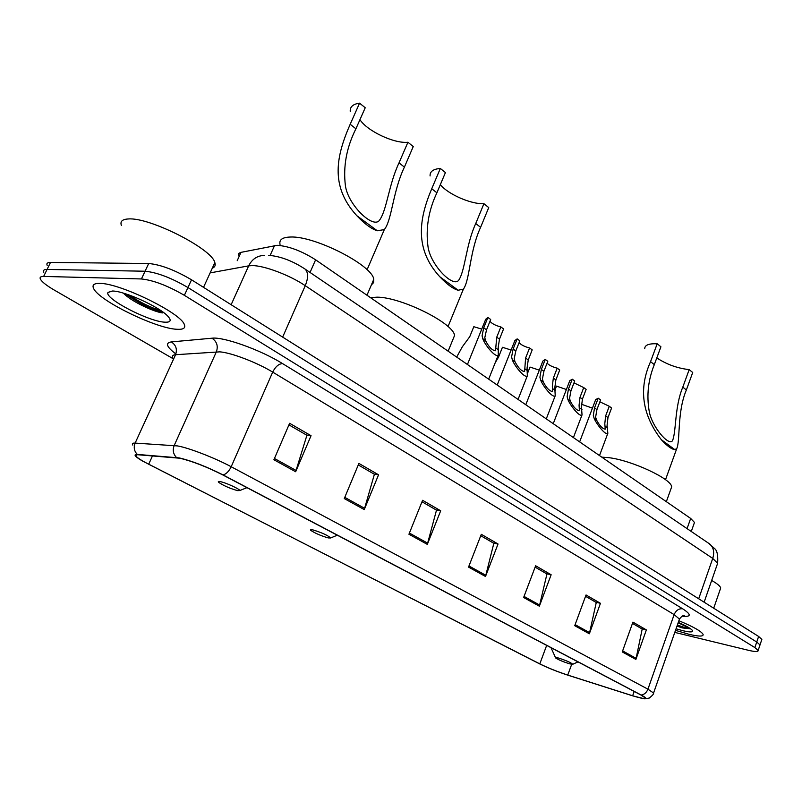 <?xml version="1.0" encoding="UTF-8"?>
<svg xmlns="http://www.w3.org/2000/svg" width="802" height="802" viewBox="0 0 802 802"><rect width="100%" height="100%" fill="white"/><g stroke="black" fill="none" stroke-linecap="round" stroke-linejoin="round"><path stroke-width="1.2" d="M238.314 255.788L238.605 253.572L240.53 252.45L277.181 245.312C288.91 246.164 301.722 250.996 315.607 259.808L690.672 518.443L694.482 522.443L694.061 523.616M761.609 640.146L761.86 639.384L758.612 636.457L191.528 279.798C174.976 270.063 160.691 264.63 148.691 263.507L50.486 262.444C47.398 262.454 46.295 263.427 47.178 265.372M674.793 632.397L748.356 650.282C755.073 651.866 758.331 651.926 758.151 650.462L754.872 647.595L184.37 295.326C167.718 285.682 153.403 280.229 141.433 278.956L43.659 276.429L47.077 269.432C44 269.412 42.907 270.364 43.809 272.279C42.907 270.364 44 269.412 47.077 269.432L145.062 271.226L47.077 269.432L50.486 262.444M184.37 295.326L187.959 287.547C171.347 277.863 157.052 272.419 145.062 271.226C157.052 272.419 171.347 277.863 187.959 287.547L756.737 642.021L187.959 287.547L191.528 279.798M759.765 645.66L760.015 644.918L756.737 642.021L760.015 644.918L759.765 645.66M99.789 283.397C94.034 283.307 91.959 284.961 93.573 288.379C98.526 300.55 155.969 328.529 176.821 329.271C183.337 329.692 185.843 328.098 184.31 324.489C180.911 313.011 119.759 283.046 99.789 283.397C94.034 283.307 91.959 284.961 93.573 288.379C98.526 300.55 155.969 328.529 176.821 329.271C183.337 329.692 185.843 328.098 184.31 324.489C180.911 313.011 119.759 283.046 99.789 283.397M675.505 630.352L689.078 634.312C698.783 636.598 703.464 636.638 703.133 634.442C701.389 631.284 693.299 626.713 678.873 620.728C693.299 626.713 701.389 631.284 703.133 634.442C703.464 636.638 698.783 636.598 689.078 634.312L675.505 630.352M179.808 458.223C192.089 461.12 206.375 466.664 222.665 474.864L640.718 694.883L645.279 697.93C645.67 699.244 641.47 698.512 632.648 695.765L567.746 675.073C557.29 671.635 547.977 667.906 539.806 663.876L148.701 464.238C141.904 460.749 137.713 458.092 136.139 456.268C135.227 455.105 135.849 454.594 137.984 454.754L179.808 458.223M179.177 457.892L137.322 454.423C133.132 454.303 134.806 456.478 142.345 460.939L539.385 663.755C547.756 667.886 557.3 671.705 568.027 675.234L632.908 695.915L644.577 698.813C647.164 698.893 646.041 697.63 641.189 695.023L223.126 474.954C206.415 466.543 191.758 460.859 179.177 457.892M632.467 623.415L642.202 629.039L635.886 659.434L646.372 629.901L632.928 622.121L622.262 651.926L635.886 659.434M641.72 628.758L646.372 629.901M585.55 596.297L596.267 602.492L589.35 633.77L600.457 603.315L586.041 594.964L574.733 625.7L589.35 633.77M595.786 602.212L600.457 603.315M535.114 567.144L546.944 573.981L539.365 606.192L551.144 574.753L535.636 565.771L523.626 597.51L539.365 606.192M546.463 573.711L551.144 574.753M288.941 424.87L306.915 435.265L295.657 471.746L311.046 435.697L289.622 423.296L273.903 459.736L295.657 471.746M306.464 434.995L311.046 435.697M358.273 464.939L374.404 474.263L364.248 509.581L378.564 474.804L358.905 463.426L344.279 498.563L364.248 509.581M373.933 473.992L378.564 474.804M421.992 501.771L436.499 510.152L427.316 544.378L440.699 510.784L422.584 500.298L408.93 534.232L427.316 544.378M436.027 509.882L440.699 510.784M480.749 535.726L493.842 543.295L485.501 576.478L498.042 543.997L481.31 534.312L468.528 567.104L485.501 576.478M493.36 543.014L498.042 543.997M43.659 276.429C40.591 276.389 39.509 277.312 40.421 279.196C42.035 282.003 46.676 285.642 54.336 290.113L172.53 358.374M212.289 268.189C214.906 267.186 215.758 265.332 214.846 262.615C212.209 248.981 149.653 217.071 128.4 218.956C122.305 219.257 119.969 221.412 121.383 225.432M112.591 291.026L107.989 292.429C104.08 298.464 149.082 321.792 164.911 322.173C170.706 322.444 171.688 320.469 167.879 316.259C159.839 307.106 124.611 290.976 112.591 291.026M123.318 293.111L125.212 294.895C133.934 302.615 154.144 311.848 162.385 312.91M161.072 310.755C150.706 307.587 139.929 302.294 128.761 294.865M163.698 312.64C151.748 309.702 138.896 303.377 125.142 293.662M359.948 119.658C367.216 131.077 394.394 143.829 407.927 142.255L413.251 146.555L404.398 167.117C392.759 191.477 391.967 220.139 384.328 229.593L377.291 230.765C371.466 228.981 364.649 223.958 356.84 215.718C329.211 185.733 336.81 154.906 350.183 124.27L359.567 103.157C352.99 104.08 349.883 106.846 350.243 111.478M359.567 103.157L365.231 107.739L355.908 128.791C346.504 147.588 343.015 166.585 345.421 185.783C348.058 205.142 373.802 229.813 379.717 219.908C386.995 209.533 388.769 184.45 399.025 162.866L407.927 142.255M237.593 490.634L239.728 490.553C240.249 489.28 225.873 482.664 220.36 481.651C218.294 481.25 217.783 481.521 218.836 482.473C223.888 485.812 230.134 488.528 237.593 490.634M371.366 284.951L373.582 282.615L373.762 279.357C372.679 265.402 314.584 235.628 290.344 237.031C282.434 237.272 278.996 239.718 280.028 244.389M440.328 184.671C448.117 194.335 471.305 204.43 483.927 203.698L488.739 207.588L480.598 227.337C469.511 251.287 469.962 280.149 463.386 289.141L458.153 290.244C453.15 288.931 447.025 284.429 439.777 276.73C413.862 248.52 419.356 218.044 431.747 188.731L440.338 168.46C433.23 169.042 429.812 171.538 430.083 175.949M440.338 168.46L445.431 172.58L436.889 192.801C428.479 210.615 425.531 228.67 428.047 246.956C430.584 265.131 453.631 288.63 458.924 279.898C465.26 269.913 466.002 244.69 475.746 223.507L483.927 203.698M328.239 537.921L330.665 537.972C327.747 535.325 321.803 532.628 312.81 529.871C310.595 529.38 309.943 529.571 310.885 530.443C315.266 533.33 321.051 535.826 328.239 537.921M452.679 340.108L454.554 335.497C453.842 323.386 401.311 297.151 377.14 297.161L370.464 297.642M656.798 357.913C666.522 364.349 677.309 368.258 689.169 369.632L692.717 372.489L686.372 389.962C676.868 412.278 680.457 441.09 676.677 448.769L674.703 449.541C671.625 449.3 667.174 446.022 661.359 439.727C642.061 414.714 638.452 388.699 650.552 361.662L657.199 343.777C648.878 343.426 644.718 345.081 644.728 348.73M657.199 343.777L660.918 346.785L654.312 364.629C648.176 379.837 646.472 395.346 649.199 411.165C651.665 426.453 668.808 446.614 672.507 440.679C676.337 431.887 674.512 406.815 682.803 387.145L689.169 369.632M569.61 663.825L572.758 664.267C570.934 662.582 566.172 660.507 558.503 658.031C555.936 657.329 554.984 657.309 555.636 657.961C558.573 659.866 563.235 661.82 569.61 663.825M670.803 489.28L671.665 486.864C671.675 478.974 631.806 460.358 608.808 457.671L601.771 457.14M720.206 589.39L720.707 587.946C720.186 586.112 717.178 583.615 711.675 580.458M676.978 626.131L682.622 627.956L690.622 628.828L678.151 622.783M676.056 628.778L683.114 630.763C690.813 632.527 693.77 632.267 691.996 629.991C690.011 628.016 685.429 625.5 678.281 622.422M690.622 628.828C688.627 628.808 684.216 627.525 677.379 624.979M681.66 627.725L677.018 626.031M500.849 326.935L503.576 328.93L499.476 339.176L498.212 347.316L498.273 355.075C495.576 358.263 484.488 344.339 482.794 338.705L482.082 335.757L483.726 327.807L487.907 317.462L490.684 319.497L486.523 329.822L484.799 337.702L485.581 340.71C488.879 347.086 492.187 350.434 495.506 350.745L496.739 337.201L500.849 326.935C495.726 325.632 492.087 323.757 489.952 321.301M467.436 364.509L485.721 319.256L487.907 317.462M529.581 347.968L532.197 349.883L528.237 359.968L527.074 367.988L527.325 375.817C524.789 378.885 514.112 365.361 512.328 359.817L511.596 356.9L513.12 349.04L517.16 338.875L519.816 340.82L515.796 350.975L514.192 358.765L515.004 361.732C518.252 367.958 521.45 371.226 524.598 371.547L525.601 358.063L529.581 347.968C524.708 346.725 521.21 344.96 519.094 342.665M497.21 385.04L514.874 340.579L517.16 338.875M557.189 368.168L559.706 370.013L555.866 379.927L554.794 387.847L555.225 395.737C552.849 398.684 542.533 385.531 540.688 380.088L539.916 377.191L541.34 369.431L545.25 359.426L547.806 361.301L543.906 371.296L542.423 378.985L543.255 381.922C546.463 387.998 549.56 391.196 552.538 391.506L552.337 386.083L553.34 378.103L557.189 368.168C552.548 366.985 549.18 365.321 547.074 363.166M525.791 404.749L542.864 361.06L545.25 359.426M583.726 387.597L586.142 389.361L582.422 399.125L581.44 406.935L582.041 414.885C579.806 417.722 569.841 404.91 567.926 399.556L567.134 396.689L568.458 389.03L572.247 379.186L574.703 380.99L570.934 390.825L569.54 398.414L570.402 401.321C573.57 407.256 576.568 410.383 579.405 410.704L579.074 405.241L579.996 397.371L583.726 387.597L573.981 382.875M553.25 423.677L569.761 380.739L572.247 379.186M609.259 406.283L611.585 407.987L607.976 417.591L607.074 425.301L607.846 433.291C605.741 436.017 596.097 423.546 594.132 418.283L593.31 415.436L594.543 407.887L598.212 398.193L600.578 399.927L596.919 409.601L595.625 417.1L596.508 419.977C599.625 425.772 602.543 428.839 605.239 429.16L604.798 423.667L605.64 415.907L609.259 406.283L599.866 401.812M579.645 441.892L595.645 399.667L598.212 398.193M481.741 329.101L473.812 326.705L469.731 336.74L462.263 346.895L456.679 357.09M511.115 350.033L502.453 347.286L498.513 357.161L495.245 362.654M527.906 372.389L529.992 367.065L539.305 370.153M555.094 389.722L556.498 386.113L566.392 389.511M581.37 406.143L582.011 404.449L592.427 408.148M270.134 255.417L274.565 245.552M310.043 272.459L315.607 259.808M237.202 260.71L241.001 252.339M687.073 528.618L690.672 518.443M717.148 564.678L717.63 563.285L712.737 558.413L305.251 285.682C289.973 275.256 264.119 265.482 252.209 265.602L248.68 265.853L231.146 304.71M282.655 337.111L305.251 285.682C308.369 278.003 308.339 272.479 305.151 269.131L304.038 268.369M148.691 263.507L141.433 278.956M758.612 636.457L754.872 647.595M264.309 255.417C257.242 255.658 252.028 259.136 248.68 265.853L210.144 272.891M268.68 255.337C280.419 256.269 292.57 260.871 305.151 269.131L709.88 544.117C713.63 547.555 714.582 552.317 712.737 558.413L698.692 598.773M704.136 602.192L717.63 563.285C718.121 555.335 717.138 550.463 714.672 548.658L708.557 543.215M175.869 353.953C166.555 346.895 165.042 342.885 171.327 341.913L211.979 338.203C223.487 336.599 260.84 349.993 282.555 363.597L682.652 608.798C678.863 608.407 676.016 610.342 674.131 614.613L272.69 372.108C257.111 362.544 231.327 352.68 219.788 351.847L175.558 354.715C172.781 354.945 171.849 355.998 172.751 357.882M682.652 608.798C691.585 614.613 691.384 617.079 682.051 616.207M679.053 620.217L679.444 619.094L674.131 614.613L647.946 689.169L653.57 693.018L653.309 693.78M132.841 445.12C131.728 443.636 132.49 442.965 135.137 443.095L177.493 445.922C188.751 447.817 214.936 457.962 231.197 466.744C229.051 471.215 226.364 473.952 223.126 474.954M176.48 457.501C173.212 454.072 172.45 450.072 174.204 445.491L216.39 351.777C218.334 346.053 216.871 341.532 211.979 338.203M171.327 341.913C176.019 345.04 177.422 349.311 175.558 354.715L135.137 443.095C133.463 447.416 134.185 451.195 137.322 454.423M641.189 695.023C644.277 694.602 646.532 692.647 647.946 689.169L231.197 466.744L272.69 372.108C275.447 366.644 278.735 363.807 282.555 363.597M539.806 663.876L546.663 645.389M567.746 675.073L571.686 664.317M632.648 695.765L634.182 691.444M148.701 464.238L152.48 455.897M485.872 575.325L468.959 565.981M427.707 543.185L409.401 533.069M364.669 508.348L344.78 497.36M296.128 470.473L274.444 458.483M539.696 605.069L524.037 596.417M589.671 632.688L575.124 624.648M636.176 658.382L622.633 650.903M356.84 215.718L377.291 230.765M399.025 162.866L404.398 167.117M350.183 124.27L355.908 128.791M439.777 276.73L458.153 290.244M475.746 223.507L480.598 227.337M431.747 188.731L436.889 192.801M661.359 439.727L674.703 449.541M682.803 387.145L686.372 389.962M650.552 361.662L654.312 364.629M498.643 350.043L495.907 348.078M485.581 340.71L482.794 338.705M486.523 329.822L483.726 327.807M499.476 339.176L496.739 337.201M527.546 370.694L524.909 368.81M515.004 361.732L512.328 359.817M515.796 350.975L513.12 349.04M528.237 359.968L525.601 358.063M555.305 390.534L552.768 388.719M543.255 381.922L540.688 380.088M543.906 371.296L541.34 369.431M555.866 379.927L553.34 378.103M581.981 409.601L579.555 407.857M570.402 401.321L567.926 399.556M570.934 390.825L568.458 389.03M582.422 399.125L579.996 397.371M607.655 427.947L605.309 426.273M596.508 419.977L594.132 418.283M596.919 409.601L594.543 407.887M607.976 417.591L605.64 415.907M385.592 560.608L388.469 562.122M417.02 577.159L419.787 578.603M447.205 593.039L449.852 594.432M476.208 608.307L478.754 609.64M504.097 622.984L506.543 624.277M691.284 531.485L694.482 522.443M761.86 639.384L758.151 650.462M682.692 615.896L684.327 615.605C683.284 615.084 681.66 616.247 679.444 619.094L653.57 693.018C653.951 693.8 652.507 695.484 649.219 698.081L644.577 698.813M136.139 456.268L136.831 454.734M214.846 262.615L203.528 287.337M112.26 291.016L107.989 292.429M125.212 294.895L124.039 293.332M384.328 229.593L367.075 269.753M239.728 490.553L246.966 487.656M373.762 279.357L366.975 295.236M463.386 289.141L448.027 326.564M330.665 537.972L337.291 535.195M454.554 335.497L448.138 351.206M676.677 448.769L665.51 479.706M572.758 664.267L578.011 661.881M671.665 486.864L666.342 501.671M555.455 657.55L551.024 647.675M720.707 587.946L713.71 608.217M498.273 355.075L488.669 379.145M527.325 375.817L518.062 399.416M555.225 395.737L546.282 418.885M582.041 414.885L573.41 437.591M607.846 433.291L599.505 455.576M383.707 559.616L388.699 562.252M415.125 576.157L419.997 578.723M445.29 592.036L450.052 594.543M474.283 607.294L478.934 609.741M502.162 621.961L506.724 624.357"/></g></svg>
